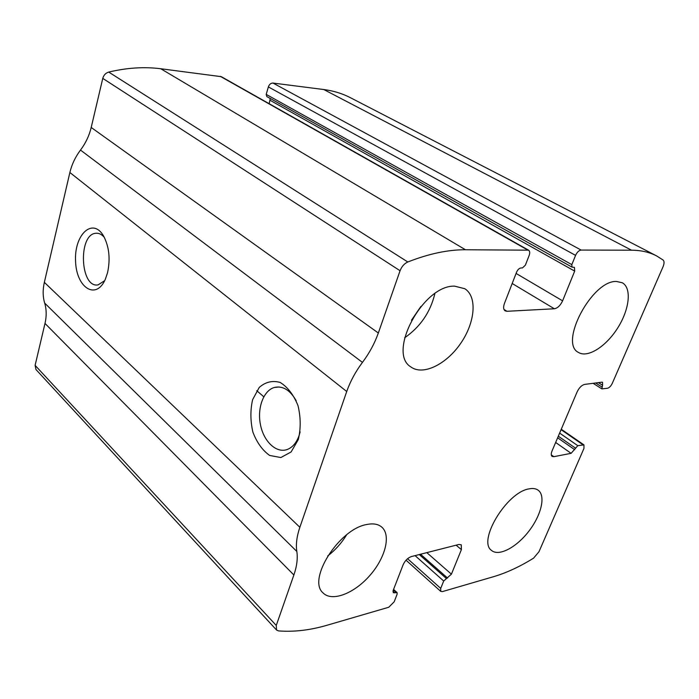 <?xml version="1.0" encoding="UTF-8"?>
<svg xmlns="http://www.w3.org/2000/svg" width="699" height="699" viewBox="0 0 699 699"><rect width="100%" height="100%" fill="white"/><g stroke="black" fill="none" stroke-linecap="round" stroke-linejoin="round"><path stroke-width="1.05" d="M581.131 250.067L631.546 250.198C641.114 250.268 649.476 252.182 656.632 255.921L663.106 260.028C664.382 261.26 664.356 263.523 663.019 266.817L612.237 383.463C610.9 386.163 609.301 387.77 607.431 388.277L601.874 388.88L602.573 385.263L602.529 382.318L601.822 382.187L584.626 384.406C581.682 385.184 579.183 387.665 577.138 391.851L552.018 451.03C550.969 453.66 550.995 455.451 552.088 456.403L553.835 456.683L571.118 453.328L577.802 445.682L583.953 444.887L583.962 448.417L538.981 551.729L533.59 558.143C519.855 566.671 506.513 572.848 493.555 576.692L442.441 591.59L440.754 591.389L440.711 588.392L443.699 581.018L451.414 574.167L461.392 549.632L461.27 544.809L458.885 544.469L411.379 556.57C407.814 557.846 405.071 560.581 403.131 564.766L393.196 590.393L393.284 592.708L397.093 592.647L397.146 594.176L394.166 601.822L388.74 607.256L327.254 625.186C310.12 630.21 293.86 632.114 278.473 630.9L276.559 630.035L276.262 625.448L293.877 574.98C296.892 566.286 297.87 558.449 296.83 551.459C295.756 544.451 296.769 536.395 299.862 527.282L346.73 391.501C350.234 381.444 355.476 371.746 362.449 362.397C369.404 353.1 374.699 343.296 378.334 332.995L400.064 270.731C401.715 266.511 404.302 263.593 407.805 261.985C428.767 253.754 447.98 249.674 465.447 249.753L528.584 250.181C529.868 251.107 530.06 252.881 529.143 255.484L525.368 265.157L522.433 267.935L521.017 267.953C519.208 268.233 517.732 269.622 516.587 272.138L504.425 303.515C503.166 307.097 503.394 309.543 505.124 310.863L506.932 311.291L554.368 308.766C557.662 308.137 560.406 305.498 562.599 300.832L574.692 271.107L574.421 267.376L572.018 267.132L571.826 264.624L575.574 255.371C577.086 252.147 578.938 250.382 581.131 250.067L272.986 83.059L323.768 89.533C333.528 90.809 342.458 93.552 350.54 97.764L656.632 255.921M276.559 630.035L35.981 369.544L35.107 365.359L44.998 323.427C46.676 316.228 46.562 309.447 44.684 303.095C42.77 296.726 42.665 289.805 44.352 282.344L69.874 172.504C71.779 164.483 75.317 157.004 80.499 150.075C85.671 143.173 89.236 135.641 91.202 127.471L102.77 78.393C103.714 75.099 105.698 73.002 108.712 72.084C126.912 67.751 144.265 66.632 160.77 68.747L221.321 76.68L528.584 250.181M298.281 439.619L291.125 451.947L280.876 457.539L269.674 455.46C262.466 450.339 256.874 442.572 252.898 432.139C250.338 420.955 250.242 410.13 252.619 399.671L259.233 387.438C265.515 381.925 272.523 380.273 280.255 382.484C287.735 387.167 293.65 394.883 298.001 405.63C300.815 417.364 300.911 428.697 298.281 439.619M107.541 272.732L105.374 279.154C96.112 300.78 76.217 287.682 75.571 261.129C74.085 234.698 92.67 216.952 103.592 236.035C109.184 246.721 110.494 258.953 107.541 272.732M270.242 98.48L269.185 103.705M572.018 267.132L266.817 96.567L266.205 94.391L571.826 264.624M272.986 83.059C270.854 83.059 269.316 84.343 268.364 86.912L266.205 94.391M616.431 281.461C592.036 280.194 558.754 343.279 578.457 352.427C587.649 358.281 606.024 346.582 617.671 328.014C629.467 309.535 631.975 288.049 622.293 282.763L616.431 281.461M454.638 286.153C423.113 284.773 386.783 353.021 410.951 366.975C422.965 375.887 446.303 364.424 460.606 343.489C475.11 322.693 477.548 296.717 464.818 288.722L454.638 286.153M528.881 488.907C506.626 492.297 477.216 541.271 491.615 550.489C498.903 556.701 516.386 547.431 528.741 531.345C541.209 515.355 545.919 495.993 538.265 490.279C535.932 488.54 532.804 488.077 528.881 488.907M366.695 524.521C339.12 528.96 306.94 579.794 323.104 592.953C331.946 602.057 353.86 593.617 369.413 575.985C385.114 558.492 391.265 535.574 381.934 527.247C378.316 524.067 373.24 523.158 366.695 524.521M104.649 280.683L98.105 284.869C80.053 288.504 77.851 233.999 95.981 233.256C98.987 233.003 101.783 234.392 104.361 237.424M300.124 431.895L299.172 435.311C296.577 442.703 292.584 447.439 287.202 449.501C276.288 453.502 263.759 441.558 260.482 424.835C257.022 408.164 263.444 390.514 274.384 387.456C282.815 385.595 290.085 390.016 296.184 400.737M327.7 555.958C335.302 550.087 341.61 543.036 346.634 534.805M411.484 320.203L420.894 306.442M404.642 337.783C420.326 326.896 430.401 312.165 434.874 293.606M323.768 89.533L631.546 250.198M160.77 68.747L465.447 249.753M108.712 72.084L407.805 261.985M220.29 76.34L527.562 249.919M35.107 365.359L276.262 625.448M44.998 323.427L293.877 574.98M44.684 303.095L296.83 551.459M44.352 282.344L299.862 527.282M69.874 172.504L346.73 391.501M80.499 150.075L362.449 362.397M91.202 127.471L378.334 332.995M102.77 78.393L400.064 270.731M503.979 309.447L506.932 311.291M512.184 283.497L554.368 308.766M516.089 273.44L562.599 300.832M270.163 100.333L574.692 271.107M268.364 86.912L575.574 255.371M595.644 382.991L601.848 386.931M598.423 382.633L602.573 385.263M551.275 454.848L553.835 456.683M555.653 442.467L571.118 453.328M557.636 437.784L574.718 449.702M558.309 436.193L575.408 448.094M559.628 433.092L577.802 445.682M561.079 429.667L582.914 444.721M393.371 589.939L396.132 592.516M392.952 591.249L394.725 592.909M456.124 545.176L461.392 549.632M426.818 552.638L451.414 574.167M420.545 554.237L447.561 578.056M419.26 554.56L446.277 578.414M415.075 555.626L443.699 581.018M407.569 558.711L440.711 588.392M593.136 383.314L601.874 388.88M561.262 429.247L583.953 444.887M393.589 589.379L397.093 592.647M406.032 560.196L440.754 591.389M95.981 233.256L97.65 233.274M274.384 387.456L279.128 386.984M256.76 390.697L263.785 396.761"/></g></svg>
